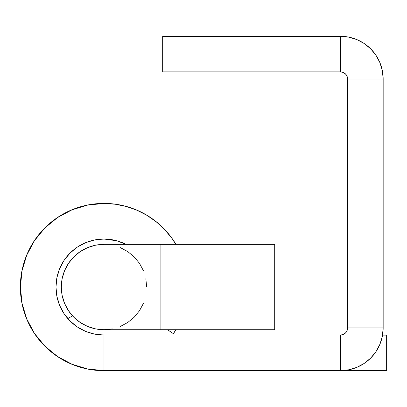 <?xml version="1.0" encoding="UTF-8"?>
<svg xmlns="http://www.w3.org/2000/svg" width="407" height="407" viewBox="0 0 407 407"><rect width="100%" height="100%" fill="white"/><g stroke="black" fill="none" stroke-linecap="round" stroke-linejoin="round"><path stroke-width="0.61" d="M126.307 206.497L136.956 210.236L126.307 206.497L115.252 204.228L103.994 203.464A83.572 83.572 0 0 1 175.849 244.363L171.774 238.146L175.849 244.363M175.849 329.716A83.572 83.572 0 0 1 173.377 333.623L167.552 329.716L173.377 333.623L175.849 329.716M57.565 356.527L44.897 346.133L57.565 356.527L72.014 364.25L87.688 369.007L103.994 370.609L103.994 335.047A48.011 48.011 0 0 1 55.983 287.037A48.011 48.011 0 0 1 103.994 239.026L116.814 240.771L125.992 244.363A48.011 48.011 0 0 0 103.994 239.026L94.628 239.952L103.994 239.026L94.628 239.952L103.994 239.026L116.814 240.771M340.491 71.881L162.673 71.881L162.673 36.32L340.491 36.32L162.673 36.32L162.673 71.881L340.491 71.881L343.213 72.421L345.518 73.962L347.059 76.272L347.603 78.994L383.165 78.994L382.346 70.67L379.914 62.663L375.971 55.286L370.665 48.82L364.199 43.508L356.822 39.565L348.814 37.139L340.491 36.32L340.491 71.881A7.112 7.112 0 0 1 347.603 78.994L347.603 327.935L383.165 327.935L383.165 78.994L347.603 78.994L347.603 327.935A7.112 7.112 0 0 1 340.491 335.047L103.994 335.047L340.491 335.047L340.491 370.609L340.491 335.047L343.213 334.508L345.518 332.967L347.059 330.657L347.603 327.935L383.165 327.935L383.165 78.994A42.674 42.674 0 0 0 340.491 36.32L340.491 71.881M85.623 331.395L77.32 326.958L70.045 320.986L64.077 313.711L59.641 305.413L64.077 313.711L70.045 320.986L77.32 326.958L85.623 331.395L77.32 326.958L70.045 320.986L64.077 313.711L59.641 305.413L56.909 296.403L55.983 287.037L56.909 277.671L55.983 287.037L56.909 296.403L55.983 287.037L56.909 296.403L59.641 305.413L64.077 313.711L70.045 320.986L77.32 326.958L85.623 331.395L94.628 334.127L85.623 331.395L94.628 334.127L103.994 335.047L103.994 370.609L340.491 370.609L348.814 369.79L356.822 367.363L364.199 363.42L370.665 358.109L375.971 351.643L379.914 344.266L382.346 336.263L383.165 327.935A42.674 42.674 0 0 1 340.491 370.609L103.994 370.609A83.572 83.572 0 0 1 20.421 287.037A83.572 83.572 0 0 1 103.994 203.464L87.688 205.072L72.014 209.824L57.565 217.547L44.897 227.94L57.565 217.547M59.641 268.666L64.077 260.363L70.045 253.088L77.32 247.12L85.623 242.684L77.32 247.12L70.045 253.088L64.077 260.363L59.641 268.666L64.077 260.363L70.045 253.088L77.32 247.12L85.623 242.684L94.628 239.952L85.623 242.684L77.32 247.12L70.045 253.088L64.077 260.363L59.641 268.666L56.909 277.671L55.983 287.037L56.909 277.671L59.641 268.666L56.909 277.671M44.897 346.133L34.503 333.47L44.897 346.133M34.503 240.608L44.897 227.94L34.503 240.608L26.781 255.057L22.029 270.731L20.421 287.037L22.029 303.342L26.781 319.022L34.503 333.47M136.956 210.236L146.998 215.379L136.956 210.236M156.263 221.825L164.57 229.462L156.263 221.825L146.998 215.379M171.774 238.146L164.57 229.462M370.665 48.82L375.971 55.286L379.914 62.663L382.346 70.67M347.059 76.272L345.518 73.962L343.213 72.421M274.7 244.363L274.7 329.716L274.7 244.363L103.994 244.363A42.674 42.674 0 0 0 61.32 287.037L160.897 287.037L160.897 244.363L160.897 329.716L160.897 287.037L274.7 287.037L61.32 287.037A42.674 42.674 0 0 0 103.994 329.716A42.674 42.674 0 0 1 61.32 287.037A42.674 42.674 0 0 1 103.994 244.363L95.67 245.182L87.663 247.609L80.286 251.557L73.82 256.863L68.513 263.329L64.565 270.706L62.139 278.714L61.32 287.037L62.139 295.365L64.565 303.368L68.513 310.75L73.82 317.216L80.286 322.522L87.663 326.465L95.67 328.892L104.009 329.716M274.7 329.716L103.994 329.716L112.322 328.892M120.324 326.465L127.701 322.522L134.173 317.216L139.479 310.75L143.422 303.368M146.673 287.037L145.848 278.714M143.422 270.706L139.479 263.329L134.173 256.863L127.701 251.557L120.324 247.609M57.524 356.588L44.851 346.184L57.524 356.588L71.983 364.316L87.678 369.073L103.994 370.68A83.644 83.644 0 0 1 20.35 287.037A83.644 83.644 0 0 1 175.931 244.363L171.84 238.12L164.632 229.421L156.313 221.779L164.632 229.421M175.931 329.716A83.644 83.644 0 0 1 173.418 333.694L175.931 329.716M386.65 335.119L386.65 370.68L103.994 370.68L386.65 370.68L386.65 335.119L382.555 335.119L386.65 335.119M44.851 346.184L34.447 333.506L44.851 346.184M34.447 240.568L44.851 227.895L57.524 217.491L44.851 227.895L34.447 240.568L26.72 255.026L21.958 270.721L20.35 287.037L21.958 303.357L26.72 319.047L34.447 333.506M103.994 203.393L115.267 204.156L103.994 203.393L87.678 205.001L71.983 209.763L57.524 217.491M126.333 206.43L136.991 210.175L147.044 215.323L136.991 210.175L126.333 206.43L115.267 204.156M167.491 329.716L173.418 333.694M156.313 221.779L147.044 215.323M67.811 318.595L72.532 315.873L67.811 318.595"/></g></svg>
